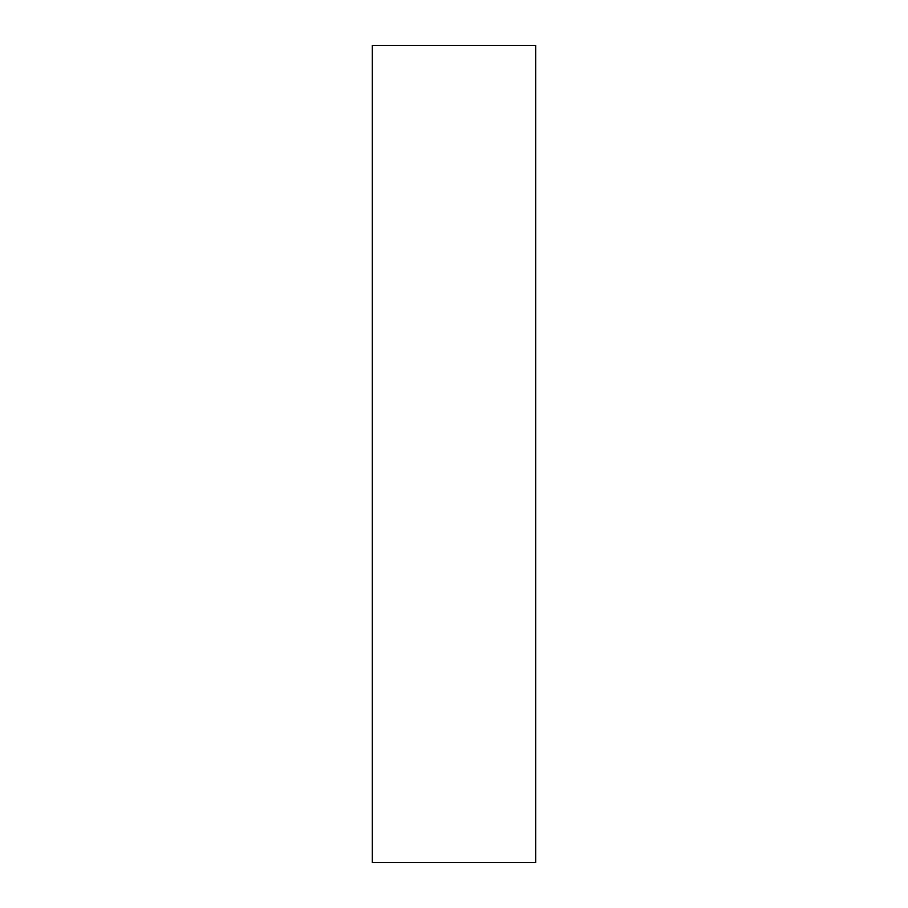 <?xml version="1.0" encoding="UTF-8"?>
<svg xmlns="http://www.w3.org/2000/svg" width="908" height="908" viewBox="0 0 908 908"><rect width="100%" height="100%" fill="white"/><g stroke="black" fill="none" stroke-linecap="round" stroke-linejoin="round"><path stroke-width="1.36" d="M535.72 454L535.72 45.4L372.28 45.4L372.28 862.6L535.72 862.6L535.72 454"/></g></svg>
